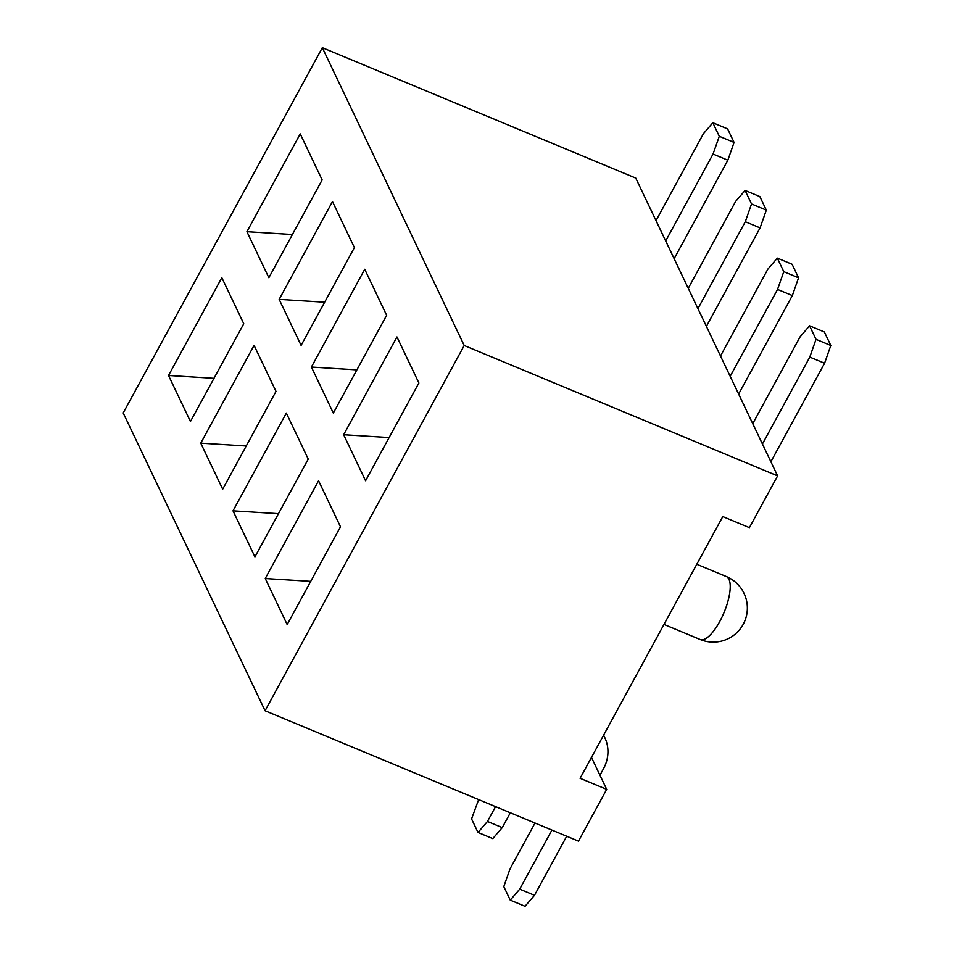 <?xml version="1.0" encoding="UTF-8"?>
<svg xmlns="http://www.w3.org/2000/svg" width="954" height="954" viewBox="0 0 954 954"><rect width="100%" height="100%" fill="white"/><g stroke="black" fill="none" stroke-linecap="round" stroke-linejoin="round"><path stroke-width="1.43" d="M688.263 288.311L735.629 201.425L745.086 190.43L751.525 203.965L745.301 221.733L697.934 308.619M751.525 203.965L766.312 210.118L759.861 196.584L745.086 190.43M706.389 326.375L760.088 227.887L766.312 210.118M760.088 227.887L745.301 221.733M566.7 836.229L534.49 895.305L519.703 889.152L510.259 900.147L503.807 886.612L510.032 868.844L535.003 823.052M519.703 889.152L551.913 830.087M510.259 900.147L525.034 906.3L534.49 895.305M603.548 735.284A39.197 35.203 -25.5 0 1 604.86 737.764A39.197 35.203 -25.5 0 1 603.477 768.757L599.959 775.22M720.497 355.997L767.875 269.111L777.319 258.117L783.771 271.651L777.546 289.42L730.18 376.305M783.771 271.651L798.558 277.805L792.106 264.27L777.319 258.117M738.634 394.05L792.333 295.573L798.558 277.805M792.333 295.573L777.546 289.42M656.018 220.624L703.384 133.751L712.841 122.744L719.292 136.291L713.055 154.047L665.689 240.933M719.292 136.291L734.067 142.432L727.616 128.897L712.841 122.744M674.144 258.689L727.842 160.2L734.067 142.432M727.842 160.2L713.055 154.047M752.742 423.683L800.12 336.798L809.564 325.803L816.016 339.338L809.791 357.106L762.413 443.992M816.016 339.338L830.803 345.491L824.351 331.956L809.564 325.803M770.88 461.736L824.578 363.247L830.803 345.491M824.578 363.247L809.791 357.106M510.33 812.784L502.245 827.619L487.458 821.466L478.014 832.46L471.562 818.926L478.646 799.607M487.458 821.466L495.555 806.631M478.014 832.46L492.789 838.614L502.245 827.619M265.069 710.754L578.482 841.13L606.696 789.363L580.092 778.297L722.786 516.579L749.391 527.657L777.617 475.891L635.746 178.076L322.333 47.7L123.197 412.951L265.069 710.754L464.204 345.515L322.333 47.7M308.249 459.089L254.933 556.874L233.003 510.843L286.319 413.07L308.249 459.089M354.399 247.611L301.094 345.396L279.164 299.365L332.481 201.58L354.399 247.611M322.154 179.924L268.849 277.709L246.919 231.679L300.236 133.894L322.154 179.924M276.004 391.402L222.687 489.187L200.757 443.169L254.074 345.384L276.004 391.402M243.759 323.728L190.442 421.501L168.524 375.482L221.829 277.697L243.759 323.728M364.726 269.267L386.644 315.297L333.328 413.07L311.409 367.051L364.726 269.267M418.889 382.971L365.573 480.756L343.655 434.738L396.959 336.953L418.889 382.971M340.483 526.775L287.178 624.56L265.248 578.529L318.564 480.744L340.483 526.775M464.204 345.515L777.617 475.891M606.696 789.363L591.48 757.416M278.473 513.681L233.003 510.843M356.879 369.89L311.409 367.051M324.634 302.203L279.164 299.365M292.389 234.517L246.919 231.679M246.239 446.007L200.757 443.169M213.994 378.321L168.524 375.482M310.718 581.368L265.248 578.529M389.125 437.576L343.655 434.738M726.364 576.574A34.082 34.082 0 0 1 737.967 631.524A34.082 34.082 0 0 1 700.176 639.502A34.082 11.675 -67.4 0 0 721.975 617.155A34.082 11.675 -67.4 0 0 728.951 579.281A34.082 11.675 -67.4 0 0 726.364 576.574L696.79 564.267M604.86 737.764L603.62 735.14M700.176 639.502L663.972 624.441"/></g></svg>
